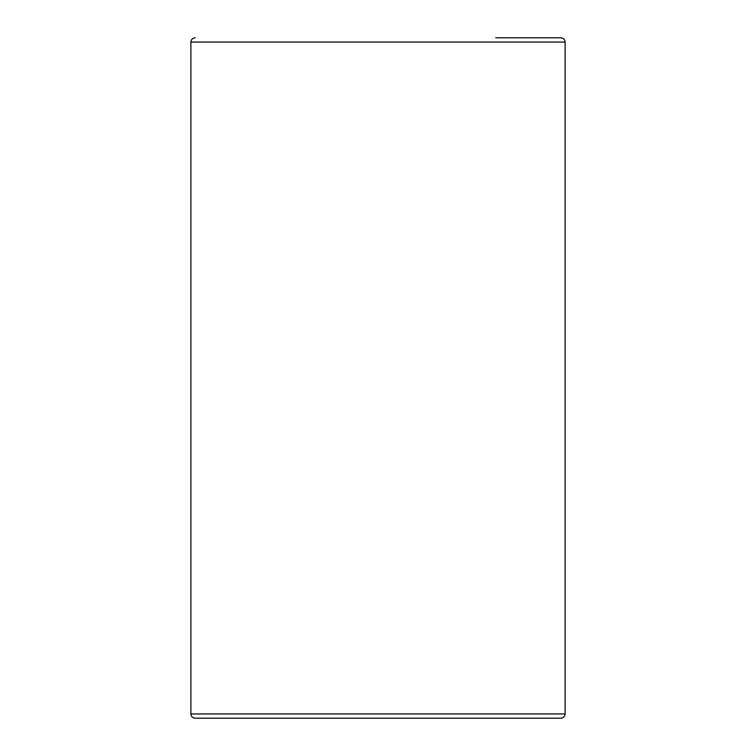 <?xml version="1.0" encoding="UTF-8"?>
<svg xmlns="http://www.w3.org/2000/svg" width="756" height="756" viewBox="0 0 756 756"><rect width="100%" height="100%" fill="white"/><g stroke="black" fill="none" stroke-linecap="round" stroke-linejoin="round"><path stroke-width="1.13" d="M195.142 37.8C192.534 38.074 191.117 39.492 190.89 42.052L565.11 42.052C564.855 39.473 563.437 38.055 560.857 37.8L495.662 37.8M565.11 42.052L565.11 713.947L190.89 713.947C191.117 716.508 192.534 717.926 195.142 718.2L560.857 718.2C563.437 717.945 564.855 716.527 565.11 713.947M495.662 718.2L195.142 718.2M190.89 42.052L190.89 713.947"/></g></svg>
